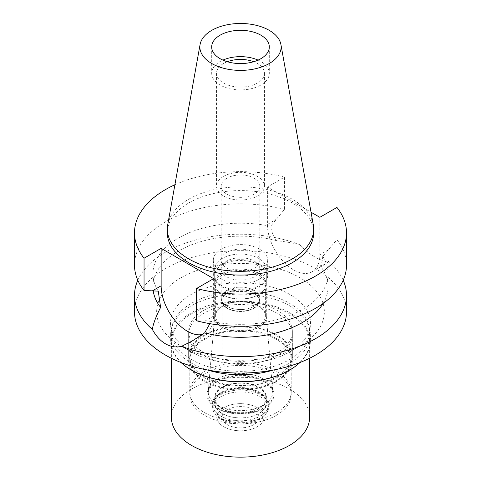 <?xml version="1.0" encoding="UTF-8"?>
<svg xmlns="http://www.w3.org/2000/svg" width="481" height="481" viewBox="0 0 481 481"><rect width="100%" height="100%" fill="white"/><g stroke="black" fill="none" stroke-linecap="round" stroke-linejoin="round"><path stroke-width="0.36" stroke-dasharray="2.4 1.8" d="M167.725 224.717A73.166 42.244 180 0 1 188.762 199.2A73.166 42.244 180 0 1 264.971 189.261A73.166 42.244 180 0 1 313.275 224.717M313.666 232.834A73.166 42.244 0 0 0 268.5 193.807A73.166 42.244 0 0 0 188.762 202.964A73.166 42.244 0 0 0 167.334 232.834M174.898 184.758A106.006 61.201 180 0 1 284.481 177.146L267.388 187.019L311.033 212.217M267.388 187.019L267.388 224.459A37.103 21.423 -120 0 0 293.62 269.901A37.103 21.423 -120 0 0 312.169 271.741A37.103 21.423 -120 0 0 319.853 254.756L319.853 217.31M284.481 177.146L284.481 209.391L270.611 226.286A87.566 50.559 180 0 0 178.577 238.017A87.566 50.559 180 0 0 152.934 273.767L152.934 286.736A87.566 50.559 0 0 0 153.223 290.849M158.273 291.149A87.566 50.559 180 0 1 152.934 273.767M284.481 209.391A106.006 61.201 0 0 0 165.542 221.795A106.006 61.201 0 0 0 134.494 265.073M213.612 278.649L213.612 316.095A37.103 21.423 60 0 1 205.928 333.08A37.103 21.423 60 0 1 202.435 334.445M196.519 320.761L210.389 321.242A87.566 50.559 180 0 0 302.423 309.511A87.566 50.559 180 0 0 328.066 273.767L328.066 286.736A87.566 50.559 0 0 0 320.394 266.041L325.89 263.816L328.643 261.423C320.677 261.49 310.924 255.862 299.386 244.534C293.23 243.049 285.552 241.739 276.347 240.608C273.196 235.726 271.284 230.952 270.611 226.286M346.506 265.073A106.006 61.201 0 0 0 336.953 239.682L322.727 256.379A87.566 50.559 180 0 1 328.066 273.767M336.953 207.443L336.953 239.682M322.727 256.379C322.523 260.54 321.747 263.762 320.394 266.041M137.806 280.249A106.006 61.201 180 0 1 165.542 252.152A106.006 61.201 180 0 1 299.386 244.534M276.347 240.608A87.566 50.559 0 0 0 178.577 250.986A87.566 50.559 0 0 0 152.934 286.736M209.884 323.665L210.389 321.242M346.506 311.862A106.006 61.201 0 0 0 281.066 255.315A106.006 61.201 0 0 0 165.542 268.584A106.006 61.201 0 0 0 134.494 311.862M323.196 303.361A87.566 50.559 0 0 0 328.066 286.736M328.643 261.423A106.006 61.201 180 0 1 343.193 280.249M181.211 277.627A83.844 48.407 180 0 1 299.789 277.627A83.844 48.407 180 0 1 299.789 346.092L299.789 346.092A83.844 48.407 180 0 1 181.211 346.092A83.844 48.407 180 0 1 181.211 277.627M171.501 333.898A69.132 39.911 0 0 0 216.035 368.759A69.132 39.911 0 0 0 289.382 359.65A69.132 39.911 0 0 0 309.499 333.898A69.132 39.911 0 0 0 268.921 295.045A69.132 39.911 0 0 0 191.618 303.204A69.132 39.911 0 0 0 171.501 333.898L170.617 325.649A70.022 40.428 0 0 1 190.987 294.564A70.022 40.428 180 0 1 269.282 286.297A70.022 40.428 180 0 1 310.383 325.649A70.022 40.428 180 0 1 290.013 351.737L299.789 346.092L290.013 351.737A70.022 40.428 0 0 1 190.987 351.737L181.211 346.092M170.617 325.649A70.022 40.428 0 0 0 190.987 351.737M203.836 310.263A51.852 29.936 180 0 1 260.341 303.77A51.852 29.936 180 0 1 292.352 331.427A51.852 29.936 180 0 1 277.164 352.597A51.852 29.936 180 0 1 220.659 359.085A51.852 29.936 180 0 1 188.648 331.427A51.852 29.936 180 0 1 203.836 310.263M277.164 377.435A51.852 29.936 0 0 0 292.352 356.265A51.852 29.936 0 0 0 260.341 328.607A51.852 29.936 0 0 0 203.836 335.101A51.852 29.936 0 0 0 188.648 356.265A51.852 29.936 0 0 0 220.659 383.922A51.852 29.936 0 0 0 277.164 377.435M204.653 335.57A50.697 29.269 180 0 1 259.902 329.22A50.697 29.269 180 0 1 291.197 356.265A50.697 29.269 180 0 1 276.347 376.96A50.697 29.269 180 0 1 221.098 383.309A50.697 29.269 180 0 1 189.803 356.265A50.697 29.269 180 0 1 204.653 335.57M276.347 412.71A50.697 29.269 0 0 0 291.197 392.015A50.697 29.269 0 0 0 259.902 364.971A50.697 29.269 0 0 0 204.653 371.32A50.697 29.269 0 0 0 189.803 392.015A50.697 29.269 0 0 0 221.098 419.059A50.697 29.269 0 0 0 276.347 412.71M217.689 378.842A32.263 18.627 180 0 1 252.104 374.633A32.263 18.627 180 0 1 272.721 391.095A32.263 18.627 180 0 1 263.311 405.188A32.263 18.627 180 0 1 227.423 409.042A32.263 18.627 180 0 1 208.279 391.095A32.263 18.627 180 0 1 217.689 378.842M222.252 306.138A25.812 14.899 180 0 1 249.783 302.771A25.812 14.899 180 0 1 266.276 315.939A25.812 14.899 180 0 1 266.312 316.672A25.812 14.899 180 0 1 258.748 327.212A25.812 14.899 180 0 1 230.621 330.441A25.812 14.899 180 0 1 214.688 316.672A25.812 14.899 180 0 1 214.724 315.939A25.812 14.899 180 0 1 222.252 306.138M222.252 264.821A25.812 14.899 0 0 0 214.688 275.36A25.812 14.899 0 0 0 230.621 289.123A25.812 14.899 0 0 0 258.748 285.894A25.812 14.899 0 0 0 266.312 275.36A25.812 14.899 0 0 0 250.379 261.592A25.812 14.899 0 0 0 222.252 264.821M221.272 264.255A27.195 15.699 180 0 1 250.908 260.852A27.195 15.699 180 0 1 267.695 275.36A27.195 15.699 180 0 1 259.728 286.46A27.195 15.699 180 0 1 230.092 289.863A27.195 15.699 180 0 1 213.305 275.36A27.195 15.699 180 0 1 221.272 264.255M259.728 271.404A27.195 15.699 0 0 0 267.695 260.305A27.195 15.699 0 0 0 250.908 245.803A27.195 15.699 0 0 0 221.272 249.206A27.195 15.699 0 0 0 213.305 260.305A27.195 15.699 0 0 0 230.092 274.807A27.195 15.699 0 0 0 259.728 271.404M226.81 252.405A19.36 11.177 180 0 1 247.907 249.982A19.36 11.177 180 0 1 259.86 260.305A19.36 11.177 180 0 1 254.19 268.206A19.36 11.177 180 0 1 233.093 270.629A19.36 11.177 180 0 1 221.14 260.305A19.36 11.177 180 0 1 226.81 252.405M226.81 178.271A19.36 11.177 0 0 0 221.14 186.171A19.36 11.177 0 0 0 233.093 196.495A19.36 11.177 0 0 0 254.19 194.071A19.36 11.177 0 0 0 259.86 186.171A19.36 11.177 0 0 0 247.907 175.848A19.36 11.177 0 0 0 226.81 178.271M223.551 176.389A23.966 13.835 180 0 1 249.669 173.388A23.966 13.835 180 0 1 264.466 186.171A23.966 13.835 180 0 1 257.449 195.953A23.966 13.835 180 0 1 231.331 198.954A23.966 13.835 180 0 1 216.534 186.171A23.966 13.835 180 0 1 223.551 176.389M227.315 61.718A23.966 13.835 0 0 0 223.551 63.492A23.966 13.835 0 0 0 216.534 73.274A23.966 13.835 0 0 0 231.331 86.057A23.966 13.835 0 0 0 257.449 83.063A23.966 13.835 0 0 0 264.466 73.274A23.966 13.835 0 0 0 253.685 61.718M258.087 60.107A28.806 16.631 180 0 1 269.306 73.274A28.806 16.631 180 0 1 260.87 85.035A28.806 16.631 180 0 1 229.479 88.642A28.806 16.631 180 0 1 211.694 73.274A28.806 16.631 180 0 1 220.13 61.514A28.806 16.631 180 0 1 222.913 60.107M258.748 279.497A25.812 14.899 180 0 1 230.621 282.726A25.812 14.899 180 0 1 214.688 268.963A25.812 14.899 180 0 1 222.252 258.423A25.812 14.899 180 0 1 250.379 255.195A25.812 14.899 180 0 1 266.312 268.963A25.812 14.899 180 0 1 258.748 279.497M222.252 273.479A25.812 14.899 0 0 0 214.688 284.012A25.812 14.899 0 0 0 222.252 294.546A25.812 14.899 0 0 0 258.748 294.552A25.812 14.899 0 0 0 258.748 294.546A25.812 14.899 0 0 0 266.312 284.012A25.812 14.899 0 0 0 250.379 270.244A25.812 14.899 0 0 0 222.252 273.479M226.81 261.057A19.36 11.177 0 0 0 221.14 268.963A19.36 11.177 0 0 0 233.093 279.287A19.36 11.177 0 0 0 254.19 276.864A19.36 11.177 0 0 0 259.86 268.963A19.36 11.177 0 0 0 247.907 258.634A19.36 11.177 0 0 0 226.81 261.057M254.19 306.217A19.36 11.177 180 0 1 226.81 306.217A19.36 11.177 180 0 1 221.14 298.31A19.36 11.177 180 0 1 226.81 290.41A19.36 11.177 180 0 1 247.907 287.987A19.36 11.177 180 0 1 259.86 298.31A19.36 11.177 180 0 1 254.19 306.217L253.86 306.403A18.897 10.913 0 0 0 259.397 298.689A18.897 10.913 0 0 0 247.733 288.612A18.897 10.913 0 0 0 227.14 290.975A18.897 10.913 0 0 0 221.603 298.689A18.897 10.913 0 0 0 227.14 306.403A18.897 10.913 0 0 0 253.86 306.403L254.19 306.217M253.86 308.285A18.897 10.913 180 0 1 233.267 310.648A18.897 10.913 180 0 1 221.603 300.571A18.897 10.913 180 0 1 227.14 292.857A18.897 10.913 180 0 1 247.733 290.494A18.897 10.913 180 0 1 259.397 300.571A18.897 10.913 180 0 1 253.86 308.285M227.465 293.043A18.434 10.642 0 0 0 222.066 300.571A18.434 10.642 0 0 0 233.447 310.401A18.434 10.642 0 0 0 253.535 308.099A18.434 10.642 0 0 0 258.934 300.571A18.434 10.642 0 0 0 247.553 290.734A18.434 10.642 0 0 0 227.465 293.043M253.535 424.753A18.434 10.642 180 0 1 233.447 427.062A18.434 10.642 180 0 1 222.066 417.231A18.434 10.642 180 0 1 227.465 409.704A18.434 10.642 180 0 1 247.553 407.395A18.434 10.642 180 0 1 258.934 417.231A18.434 10.642 180 0 1 253.535 424.753M223.881 407.635A23.503 13.57 0 0 0 217.785 420.719A23.503 13.57 0 0 0 234.397 430.333A23.503 13.57 0 0 0 257.119 426.827A23.503 13.57 0 0 0 263.215 420.719A23.503 13.57 0 0 0 252.236 405.471A23.503 13.57 0 0 0 223.881 407.635A23.503 13.57 180 0 1 252.236 405.471A23.503 13.57 180 0 1 263.215 420.719A23.503 13.57 180 0 1 257.119 426.827A23.503 13.57 180 0 1 234.397 430.333A23.503 13.57 180 0 1 217.785 420.719A23.503 13.57 180 0 1 223.881 407.635M220.947 396.633A27.651 15.963 0 0 0 212.849 407.924A27.651 15.963 0 0 0 213.78 412.031A27.651 15.963 0 0 0 233.321 423.34A27.651 15.963 0 0 0 260.053 419.21A27.651 15.963 0 0 0 267.22 412.031A27.651 15.963 0 0 0 268.151 407.924A27.651 15.963 0 0 0 251.082 393.175A27.651 15.963 0 0 0 220.947 396.633M220.947 393.518A27.651 15.963 180 0 1 260.053 393.518A27.651 15.963 180 0 1 268.151 404.81A27.651 15.963 180 0 1 260.053 416.101A27.651 15.963 180 0 1 229.918 419.558A27.651 15.963 180 0 1 212.849 404.81A27.651 15.963 180 0 1 220.947 393.518L222.414 392.676A25.577 14.767 0 0 0 214.923 403.114A25.577 14.767 0 0 0 230.712 416.762A25.577 14.767 0 0 0 258.586 413.558A25.577 14.767 0 0 0 266.077 403.114A25.577 14.767 0 0 0 258.586 392.676A25.577 14.767 0 0 0 222.414 392.676L220.947 393.518M222.414 387.524A25.577 14.767 180 0 1 250.288 384.319A25.577 14.767 180 0 1 266.077 397.967A25.577 14.767 180 0 1 258.586 408.405A25.577 14.767 180 0 1 230.712 411.61A25.577 14.767 180 0 1 214.923 397.967A25.577 14.767 180 0 1 222.414 387.524M217.526 381.439A32.492 18.759 0 0 0 208.045 393.777A32.492 18.759 0 0 0 227.327 411.856A32.492 18.759 0 0 0 263.474 407.972A32.492 18.759 180 0 0 272.955 393.777A32.492 18.759 180 0 0 252.188 377.2A32.492 18.759 180 0 0 217.526 381.439M214.712 316.023A25.818 14.905 0 0 1 222.246 306.217L222.901 305.838A24.886 14.37 0 0 0 215.614 315.999A24.886 14.37 0 0 0 230.976 329.275A24.886 14.37 0 0 0 258.099 326.16A24.886 14.37 0 0 0 265.386 315.999A24.886 14.37 0 0 0 258.099 305.838A24.886 14.37 0 0 0 222.901 305.838L222.246 306.217A25.818 14.905 180 0 1 258.754 306.217A25.818 14.905 180 0 1 266.288 316.023A25.818 14.905 180 0 1 258.754 327.296A25.818 14.905 0 0 1 230.032 330.381A25.818 14.905 0 0 1 214.712 316.023L208.045 393.777M222.901 274.603A24.886 14.37 180 0 1 250.024 271.488A24.886 14.37 180 0 1 265.386 284.764A24.886 14.37 180 0 1 258.099 294.925L258.099 294.925A24.886 14.37 180 0 1 222.901 294.925A24.886 14.37 180 0 1 215.614 284.764A24.886 14.37 180 0 1 222.901 274.603M258.748 294.552L258.099 294.925L258.748 294.546M299.976 362.518A69.823 40.314 0 0 0 310.323 341.402A69.823 40.314 0 0 0 267.22 304.154A69.823 40.314 0 0 0 191.125 312.897A69.823 40.314 0 0 0 170.677 341.402A69.823 40.314 0 0 0 181.024 362.518M191.612 370.19A69.132 39.911 180 0 1 171.368 341.967A69.132 39.911 180 0 1 191.618 313.744A69.132 39.911 180 0 1 266.955 305.092A69.132 39.911 180 0 1 309.632 341.967A69.132 39.911 180 0 1 289.388 370.19M207.954 370.105A69.823 40.314 180 0 1 170.677 334.439A69.823 40.314 180 0 1 191.125 305.934A69.823 40.314 180 0 1 267.22 297.198A69.823 40.314 180 0 1 310.323 334.439A69.823 40.314 180 0 1 289.875 362.945A69.823 40.314 180 0 1 273.046 370.105M203.836 313.269A51.852 29.936 0 0 0 188.648 334.439A51.852 29.936 0 0 0 220.659 362.097A51.852 29.936 0 0 0 277.164 355.609A51.852 29.936 0 0 0 292.352 334.439A51.852 29.936 0 0 0 260.341 306.782A51.852 29.936 0 0 0 203.836 313.269M277.164 381.199A51.852 29.936 180 0 1 220.659 387.686A51.852 29.936 180 0 1 188.648 360.028A51.852 29.936 180 0 1 203.836 338.858A51.852 29.936 180 0 1 260.341 332.371A51.852 29.936 180 0 1 292.352 360.028A51.852 29.936 180 0 1 277.164 381.199M204.653 339.333A50.697 29.269 0 0 0 189.803 360.028A50.697 29.269 0 0 0 221.098 387.073A50.697 29.269 0 0 0 276.347 380.724A50.697 29.269 0 0 0 291.197 360.028A50.697 29.269 0 0 0 259.902 332.984A50.697 29.269 0 0 0 204.653 339.333M276.347 415.35A50.697 29.269 180 0 1 221.098 421.693A50.697 29.269 180 0 1 189.803 394.648A50.697 29.269 180 0 1 204.653 373.953A50.697 29.269 180 0 1 259.902 367.61A50.697 29.269 180 0 1 291.197 394.648A50.697 29.269 180 0 1 276.347 415.35M216.841 380.994A33.454 19.318 0 0 0 216.841 408.309A33.454 19.318 0 0 0 264.159 408.309A33.454 19.318 0 0 0 264.159 380.994A33.454 19.318 0 0 0 216.841 380.994M221.921 387.313A26.269 15.17 0 0 0 214.231 398.034A26.269 15.17 0 0 0 230.447 412.049A26.269 15.17 0 0 0 259.079 408.76A26.269 15.17 0 0 0 266.769 398.034A26.269 15.17 0 0 0 250.553 384.024A26.269 15.17 0 0 0 221.921 387.313M221.921 392.015A26.269 15.17 180 0 1 259.079 392.015A26.269 15.17 180 0 1 266.769 402.741A26.269 15.17 180 0 1 259.079 413.468A26.269 15.17 180 0 1 230.447 416.75A26.269 15.17 180 0 1 214.231 402.741A26.269 15.17 180 0 1 221.921 392.015L220.454 392.863L221.921 392.015M220.454 392.863L220.454 392.863A28.343 16.366 0 0 0 212.157 404.431A28.343 16.366 0 0 0 229.653 419.552A28.343 16.366 0 0 0 260.546 416.005A28.343 16.366 0 0 0 268.843 404.431A28.343 16.366 0 0 0 260.546 392.863A28.343 16.366 0 0 0 220.454 392.863M220.454 394.799A28.343 16.366 180 0 1 251.347 391.251A28.343 16.366 180 0 1 268.843 406.373A28.343 16.366 180 0 1 267.887 410.582A28.343 16.366 180 0 1 260.546 417.941A28.343 16.366 180 0 1 233.141 422.174A28.343 16.366 180 0 1 213.113 410.582A28.343 16.366 180 0 1 212.157 406.373A28.343 16.366 180 0 1 220.454 394.799M309.632 417.231A69.132 39.911 0 0 0 266.955 380.351A69.132 39.911 0 0 0 191.618 389.003A69.132 39.911 0 0 0 171.368 417.231M267.388 224.459L276.082 219.444M213.612 316.095L204.918 321.11M328.547 249.735L319.853 254.756M312.169 271.741L325.89 263.816M205.928 333.08L192.214 340.999M309.499 333.898L310.383 325.649M292.352 331.427L292.352 356.265M188.648 331.427L188.648 356.265M291.197 356.265L291.197 392.015M189.803 356.265L189.803 392.015M266.276 315.939L272.721 391.095M214.724 315.939L208.279 391.095M214.688 275.36L214.688 316.672M266.312 275.36L266.312 316.672M267.695 260.305L267.695 275.36M213.305 260.305L213.305 275.36M259.86 186.171L259.86 260.305M221.14 186.171L221.14 260.305M264.466 73.274L264.466 186.171M216.534 73.274L216.534 186.171M269.306 46.934L269.306 73.274M211.694 46.934L211.694 73.274M214.688 268.963L214.688 284.012M266.312 268.963L266.312 284.012M221.14 268.963L221.14 298.31M259.86 268.963L259.86 298.31M227.14 306.403L226.81 306.217M221.603 298.689L221.603 300.571M259.397 298.689L259.397 300.571M222.066 300.571L222.066 417.231M258.934 300.571L258.934 417.231M213.113 410.582L213.78 412.031M267.887 410.582L267.22 412.031M268.151 404.81L268.151 407.924M212.849 404.81L212.849 407.924M258.586 392.676L260.053 393.518M266.077 397.967L266.077 403.114M214.923 397.967L214.923 403.114M266.288 316.023L272.955 393.777M258.099 305.838L258.754 306.217M265.386 284.764L265.386 315.999M215.614 284.764L215.614 315.999M222.901 294.925L222.252 294.546M310.323 334.439L310.323 341.402M170.677 334.439L170.677 341.402M188.648 334.439L188.648 360.028M292.352 334.439L292.352 360.028M189.803 360.028L189.803 394.648M291.197 360.028L291.197 394.648M266.769 398.034L266.769 402.741M214.231 398.034L214.231 402.741M259.079 392.015L260.546 392.863M268.843 404.431L268.843 406.373M212.157 404.431L212.157 406.373M171.368 341.967L171.368 358.255M309.632 341.967L309.632 358.255"/><path stroke-width="0.72" d="M211.766 30.345A40.638 23.461 180 0 1 254.094 24.826A40.638 23.461 180 0 1 280.916 44.517A40.638 23.461 180 0 1 269.234 63.522A40.638 23.461 180 0 1 223.034 68.116A40.638 23.461 180 0 1 200.084 44.517A40.638 23.461 180 0 1 211.766 30.345M220.13 35.173A28.806 16.631 0 0 0 211.694 46.934A28.806 16.631 0 0 0 229.479 62.302A28.806 16.631 0 0 0 260.87 58.694A28.806 16.631 0 0 0 269.306 46.934A28.806 16.631 0 0 0 251.521 31.572A28.806 16.631 0 0 0 220.13 35.173M280.916 44.517L313.275 224.717A73.166 42.244 180 0 1 313.666 229.07A73.166 42.244 180 0 1 292.238 258.94A73.166 42.244 180 0 1 212.5 268.097A73.166 42.244 180 0 1 167.334 229.07A73.166 42.244 180 0 1 167.725 224.717L200.084 44.517M167.334 229.07L167.334 232.834A73.166 42.244 0 0 0 212.5 271.861A73.166 42.244 0 0 0 292.238 262.704A73.166 42.244 0 0 0 313.666 232.834L313.666 229.07M311.033 212.217L319.853 217.31L336.953 207.443A106.006 61.201 180 0 1 346.506 232.834A106.006 61.201 180 0 1 315.458 276.112A106.006 61.201 180 0 1 196.519 288.522L213.612 278.649L161.147 248.358L144.047 258.225A106.006 61.201 180 0 1 134.494 232.834A106.006 61.201 180 0 1 165.542 189.556A106.006 61.201 180 0 1 174.898 184.758M134.494 232.834L134.494 265.073A106.006 61.201 0 0 0 144.047 290.464L158.273 291.149L160.606 307.431C155.922 316.576 153.174 323.905 152.357 329.425A106.006 61.201 180 0 1 134.494 295.424A106.006 61.201 180 0 1 137.806 280.249M144.047 258.225L144.047 290.464M202.435 334.445A37.103 21.423 60 0 1 187.38 331.241A37.103 21.423 60 0 1 161.147 285.798L161.147 248.358M346.506 232.834L346.506 265.073A106.006 61.201 0 0 1 315.458 308.351A106.006 61.201 0 0 1 196.519 320.761L196.519 288.522M153.223 290.849A87.566 50.559 0 0 0 160.606 307.431M152.357 329.425C155.958 336.003 160.353 340.807 165.542 343.849C170.797 346.837 176.154 347.661 181.614 346.314L192.214 340.999L204.653 332.864L209.884 323.665M134.494 295.424L134.494 311.862A106.006 61.201 0 0 0 199.934 368.404A106.006 61.201 0 0 0 315.458 355.134A106.006 61.201 0 0 0 346.506 311.862L346.506 295.424A106.006 61.201 180 0 1 315.458 338.702A106.006 61.201 180 0 1 181.614 346.314M204.653 332.864A87.566 50.559 0 0 0 302.423 322.486A87.566 50.559 0 0 0 323.196 303.361M343.193 280.249A106.006 61.201 180 0 1 346.506 295.424M253.685 61.718A23.966 13.835 0 0 0 227.315 61.718M222.913 60.107A28.806 16.631 180 0 1 258.087 60.107M181.024 362.518A69.823 40.314 0 0 0 191.125 369.907A69.823 40.314 0 0 0 289.875 369.907L289.382 370.19A69.132 39.911 180 0 1 191.612 370.19L191.125 369.907M289.388 370.19A69.132 39.911 180 0 1 289.382 370.19L289.875 369.907A69.823 40.314 0 0 0 299.976 362.518M273.046 370.105A69.823 40.314 180 0 1 207.954 370.105M171.368 358.255L171.368 417.231A69.132 39.911 0 0 0 214.045 454.106A69.132 39.911 0 0 0 289.382 445.454A69.132 39.911 0 0 0 309.632 417.231L309.632 358.255M152.453 290.819L161.147 285.798"/></g></svg>
